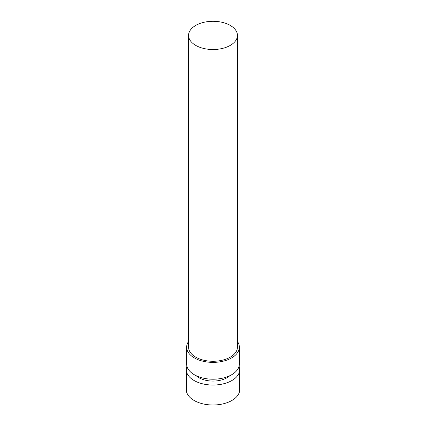 <?xml version="1.0" encoding="UTF-8"?>
<svg xmlns="http://www.w3.org/2000/svg" width="426" height="426" viewBox="0 0 426 426"><rect width="100%" height="100%" fill="white"/><g stroke="black" fill="none" stroke-linecap="round" stroke-linejoin="round"><path stroke-width="0.64" d="M230.28 45.385A24.436 14.106 180 0 1 203.649 48.442A24.436 14.106 180 0 1 188.564 35.406A24.436 14.106 180 0 1 213 21.3A24.436 14.106 180 0 1 237.436 35.406A24.436 14.106 180 0 1 230.28 45.385M237.436 35.406L237.436 347.169A24.436 14.106 180 0 1 230.28 357.142A24.436 14.106 180 0 1 203.649 360.199A24.436 14.106 180 0 1 188.564 347.169L188.564 35.406M237.436 341.482A26.348 15.208 180 0 1 239.348 347.169A26.348 15.208 180 0 1 231.627 357.92A26.348 15.208 180 0 1 202.92 361.221A26.348 15.208 180 0 1 186.652 347.169A26.348 15.208 180 0 1 188.564 341.482M239.348 347.169L239.348 364.001A26.348 15.208 180 0 1 231.627 374.758A26.348 15.208 180 0 1 202.92 378.054A26.348 15.208 180 0 1 186.652 364.001L186.652 347.169M229.811 375.716A19.857 11.465 180 0 1 227.042 377.718A19.857 11.465 180 0 1 196.189 375.716M239.066 366.206A26.726 15.432 180 0 1 239.726 369.614A26.726 15.432 180 0 1 231.898 380.524A26.726 15.432 180 0 1 202.771 383.869A26.726 15.432 180 0 1 186.274 369.614A26.726 15.432 180 0 1 186.934 366.206M239.726 369.614L239.726 389.566A26.726 15.432 180 0 1 231.898 400.477A26.726 15.432 180 0 1 202.771 403.821A26.726 15.432 180 0 1 186.274 389.566L186.274 369.614"/></g></svg>
